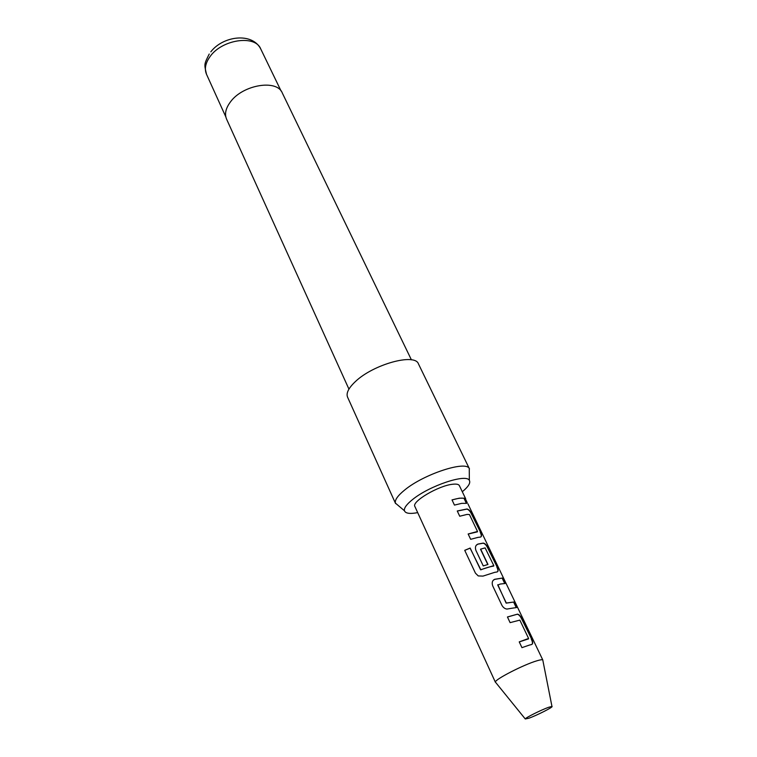 <?xml version="1.0" encoding="UTF-8"?>
<svg xmlns="http://www.w3.org/2000/svg" width="757" height="757" viewBox="0 0 757 757"><rect width="100%" height="100%" fill="white"/><g stroke="black" fill="none" stroke-linecap="round" stroke-linejoin="round"><path stroke-width="1.14" d="M495.769 682.549L495.39 682.085C494.567 679.606 523.626 664.655 536.827 660.823C540.148 659.811 542.126 659.508 542.76 659.896L467.902 503.812M528.774 718.251L525.273 718.961C525.159 717.92 541.416 709.792 548.693 707.275L551.967 706.461C553.925 706.745 536.732 715.469 528.774 718.251M462.3 491.738C468.413 486.685 470.759 482.881 469.331 480.354C466.378 473.447 429.626 485.644 412.764 499.383C406.623 504.285 403.85 508.07 404.446 510.748C405.478 513.464 409.897 514.088 417.703 512.631M398.494 505.723L395.419 503.131C394.652 500.017 397.747 495.636 404.702 489.997C423.835 474.119 465.952 460.36 469.264 468.536L469.283 472.567M411.411 359.849L282.295 92.979C277.015 79.031 242.666 84.699 230.365 102.015C225.7 108.327 224.432 114.023 226.561 119.086L348.939 389.117M469.472 468.895L418.46 363.909C415.054 352.838 373.087 364.354 355.222 381.736C348.542 388.067 345.987 393.205 347.558 397.122L395.561 503.519M529.332 645.106L521.952 647.651L519.236 641.879L528.585 638.444L519.851 620.115L510.104 622.642L507.445 616.974L517.457 614.154C519.028 614.362 520.561 616.009 522.056 619.084L531.499 638.832C532.994 641.945 533.07 643.828 531.707 644.491L529.332 645.106M511.779 608.259L506.972 609.063C504.938 608.836 503.254 607.597 501.929 605.354L492.703 585.861C491.653 582.625 492.315 580.43 494.69 579.294L502.421 578.055L505.033 583.505L500.235 584.044L497.775 585.085L506.319 603.026L513.88 602.014L516.539 607.559L511.779 608.259M494.671 572.358L482.966 576.105L478.235 575.926L475.443 573.153L464.722 550.32L470.154 548.059L480.581 569.756L493.801 565.602L485.114 547.879L480.676 549.118L487.972 564.467L483.259 565.924L475.907 550.396C474.885 547.235 475.566 545.125 477.951 544.065L483.278 543.091C485.038 543.384 486.637 545.059 488.085 548.106L497.056 566.861C498.475 569.794 498.475 571.497 497.056 571.961L494.671 572.358M477.998 537.385L470.665 539.315L468.148 533.988L477.516 531.461L469.435 514.533L467.06 514.419L459.726 516.227L457.266 510.984L466.993 508.988C468.763 509.347 470.362 511.022 471.781 514.003L480.506 532.256C481.878 535.095 481.84 536.704 480.411 537.082L477.998 537.385M461.77 503.348L454.455 505.089L452.014 499.894L459.319 498.182L464.23 498.22L466.681 503.348L461.779 503.348M465.706 498.844L459.367 485.625C458.666 484.281 456.433 483.818 452.677 484.253C438.7 485.521 411.344 501.692 414.874 506.471L495.419 682.294M452.043 499.97C457.54 498.314 461.524 497.775 463.994 498.352L464.23 498.22M463.994 498.352L466.35 503.273M457.294 511.06L466.795 509.12C468.545 509.461 470.135 511.136 471.545 514.135L471.781 514.003M468.176 534.054L477.468 531.83M471.545 514.135L480.506 532.256M480.279 532.389C481.509 535.048 481.622 536.581 480.619 536.959M464.751 550.377L470.097 548.153L480.809 569.747M476.446 545.135L477.799 544.188L483.07 543.223C484.811 543.498 486.41 545.163 487.849 548.238L497.056 566.861M496.819 566.984C498.191 569.87 498.267 571.526 497.037 571.961M480.515 549.241L487.782 564.514M480.752 569.832C486.013 567.807 490.281 566.567 493.555 566.122L493.753 565.99M493.517 580.146L494.69 579.294M497.813 584.697L506.159 603.14L513.88 602.014M513.643 602.146L516.227 607.549M494.539 579.408L502.421 578.055M502.184 578.187L504.72 583.486M507.464 617.021L517.173 614.268C518.763 614.429 520.305 616.084 521.81 619.217L522.056 619.084M519.255 641.917L528.556 638.87M521.81 619.217L531.499 638.832M531.253 638.955C532.72 642.04 532.843 643.895 531.603 644.519M210.825 51.826C222.776 36.09 251.986 31.945 260.701 48.874C255.166 34.472 221.536 39.468 209.84 56.879C205.402 63.228 204.286 69.019 206.5 74.262L225.841 116.928M525.273 718.961L495.39 682.085M469.331 480.354L469.264 468.536M260.701 48.874L281.102 91.039M209.225 54.031C204.059 64.468 204.078 63.749 206.5 74.262M404.446 510.748L395.419 503.131M551.967 706.461L542.76 659.896M467.23 502.676L465.848 499.79"/></g></svg>
